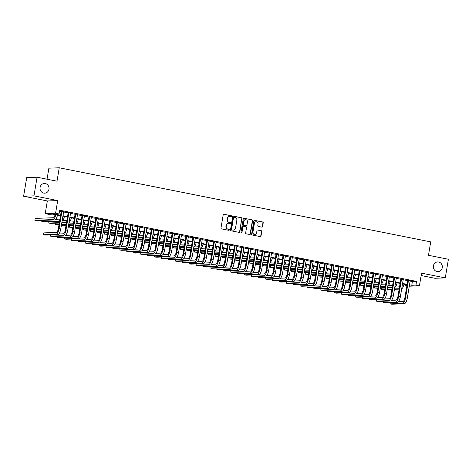 <?xml version="1.0" encoding="UTF-8"?>
<svg xmlns="http://www.w3.org/2000/svg" width="472" height="472" viewBox="0 0 472 472"><rect width="100%" height="100%" fill="white"/><g stroke="black" fill="none" stroke-linecap="round" stroke-linejoin="round"><path stroke-width="0.71" d="M231.605 216.306A0.519 0.484 87.9 0 0 231.215 215.698L223.988 214.258A0.743 0.69 87.9 0 0 223.185 214.854L220.979 228.017A0.743 0.69 87.9 0 0 221.539 228.885L228.767 230.324A0.519 0.484 87.9 0 0 229.327 229.905A0.519 0.484 87.9 0 0 228.938 229.303L228 229.115A2.378 2.212 87.9 0 1 226.218 226.342L226.401 225.244A2.378 2.212 87.9 0 1 228.967 223.339L229.905 223.522A0.519 0.484 87.9 0 0 230.466 223.108A0.519 0.484 87.9 0 0 230.076 222.501L229.138 222.312A2.378 2.212 87.9 0 1 227.357 219.539L227.539 218.442A2.378 2.212 87.9 0 1 230.106 216.536L231.044 216.725A0.519 0.484 87.9 0 0 231.605 216.306M231.003 216.713A0.519 0.484 87.9 0 0 230.932 215.71L223.704 214.27A0.743 0.69 87.9 0 0 223.698 214.264L223.988 214.258M228.725 230.318A0.519 0.484 87.9 0 0 228.654 229.309L228 229.115M229.864 223.516A0.519 0.484 87.9 0 0 229.793 222.513L229.138 222.312M433.396 265.895A4.85 4.508 87.9 0 0 438.01 271.63A4.85 4.508 87.9 0 0 442.27 267.665A4.85 4.508 87.9 0 0 437.65 261.936A4.85 4.508 87.9 0 0 433.396 265.895M40.09 187.443A4.85 4.508 87.9 0 0 44.71 193.172A4.85 4.508 87.9 0 0 48.964 189.213A4.85 4.508 87.9 0 0 44.344 183.478A4.85 4.508 87.9 0 0 40.09 187.443M261.795 227.126A0.743 0.69 87.9 0 0 262.597 226.53L263.217 222.837A0.743 0.69 87.9 0 0 262.656 221.97L254.632 220.371A0.743 0.69 87.9 0 0 253.83 220.967L251.623 234.13A0.743 0.69 87.9 0 0 252.184 234.997L260.214 236.596A0.743 0.69 87.9 0 0 261.016 236L261.759 231.54A0.743 0.69 87.9 0 0 261.205 230.672L257.765 229.988A0.743 0.69 87.9 0 0 256.963 230.584L256.597 232.796A1.988 1.847 87.9 0 1 254.85 234.425A1.988 1.847 87.9 0 1 252.957 232.071L254.402 223.403A1.988 1.847 87.9 0 1 256.148 221.781A1.988 1.847 87.9 0 1 258.042 224.129L257.8 225.575A0.743 0.69 87.9 0 0 258.361 226.442L261.795 227.126M410.138 281.111L412.386 281.56L416.587 281.406L415.962 285.129L419.425 285.82L409.289 286.197M37.076 177.218L33.96 195.845L23.6 196.228L26.715 177.608L37.076 177.218L57 181.195L59.248 167.784L430.718 241.882L428.476 255.293L448.4 259.264L445.285 277.89L421.549 273.158L419.425 285.82M23.6 196.228L47.336 200.966L57.696 200.576L33.96 195.845M57.696 200.576L55.578 213.244L59.041 213.934L54.84 214.093L60.587 215.238M416.587 281.406L59.667 210.211L59.041 213.934M242.059 218.619A0.743 0.69 87.9 0 0 241.505 217.751L233.475 216.152A0.743 0.69 87.9 0 0 232.672 216.748L230.472 229.911A0.743 0.69 87.9 0 0 231.026 230.778L239.056 232.377A0.743 0.69 87.9 0 0 239.859 231.781L241.782 218.63A0.743 0.69 87.9 0 0 241.221 217.763L233.197 216.164A0.743 0.69 87.9 0 0 233.186 216.158M244.053 218.259L252.077 219.863A0.743 0.69 87.9 0 1 252.638 220.731L250.437 233.894A0.743 0.69 87.9 0 1 249.635 234.49L246.195 233.805A0.743 0.69 87.9 0 1 245.641 232.938L246.531 227.598A0.743 0.69 87.9 0 0 245.977 226.731L243.694 226.277A0.743 0.69 87.9 0 0 242.891 226.873L241.965 232.43A0.519 0.484 87.9 0 1 241.505 232.855A0.519 0.484 87.9 0 1 241.009 232.242L243.251 218.855A0.743 0.69 87.9 0 1 244.053 218.259L252.077 219.863M421.148 275.53L434.924 278.279L445.285 277.89M63.673 211.657L61.266 211.173M70.605 213.037L68.198 212.559M77.532 214.418L75.131 213.94M84.464 215.804L82.057 215.32M91.397 217.185L88.99 216.707M98.323 218.565L95.922 218.088M105.256 219.952L102.849 219.468M112.188 221.333L109.781 220.855M119.115 222.713L116.714 222.235M126.048 224.1L123.64 223.616M132.98 225.48L130.573 225.002M139.907 226.861L137.505 226.383M146.839 228.242L144.432 227.764M153.772 229.628L151.364 229.144M160.698 231.009L158.297 230.531M167.631 232.389L165.224 231.911M174.563 233.776L172.156 233.292M181.49 235.156L179.083 234.678M188.422 236.537L186.015 236.059M195.355 237.923L192.948 237.44M202.281 239.304L199.874 238.826M209.214 240.685L206.807 240.207M216.147 242.071L213.739 241.587M223.073 243.452L220.666 242.974M230.006 244.832L227.598 244.354M236.932 246.219L234.531 245.735M243.865 247.599L241.457 247.116M250.797 248.98L248.39 248.502M257.724 250.361L255.322 249.883M264.656 251.747L262.249 251.263M271.589 253.128L269.182 252.65M278.515 254.508L276.114 254.03M285.448 255.895L283.041 255.411M292.38 257.275L289.973 256.798M299.307 258.656L296.906 258.178M306.239 260.042L303.832 259.559M313.172 261.423L310.765 260.945M320.099 262.804L317.697 262.326M327.031 264.19L324.624 263.706M333.964 265.571L331.556 265.093M340.89 266.951L338.489 266.473M347.823 268.338L345.416 267.854M354.755 269.718L352.348 269.235M361.682 271.099L359.281 270.621M368.614 272.48L366.207 272.002M375.547 273.866L373.14 273.382M382.473 275.247L380.066 274.769M389.406 276.627L386.999 276.149M396.338 278.014L393.931 277.53M403.265 279.394L400.858 278.917M59.507 211.173L61.212 211.509M63.62 211.993L68.139 212.896M70.546 213.373L75.072 214.276M77.479 214.754L82.004 215.657M84.405 216.141L88.931 217.043M91.338 217.521L95.863 218.424M98.27 218.902L102.796 219.804M105.197 220.288L109.722 221.191M112.13 221.669L116.655 222.572M119.062 223.049L123.587 223.952M125.989 224.436L130.514 225.339M132.921 225.817L137.446 226.719M139.854 227.197L144.379 228.1M146.78 228.584L151.305 229.486M153.713 229.964L158.238 230.867M160.645 231.345L165.17 232.248M167.572 232.731L172.097 233.628M174.504 234.112L179.03 235.015M181.437 235.493L185.962 236.395M188.363 236.873L192.889 237.776M195.296 238.26L199.821 239.162M202.228 239.64L206.754 240.543M209.155 241.021L213.68 241.924M216.087 242.407L220.613 243.31M223.02 243.788L227.545 244.691M229.947 245.169L234.472 246.071M236.879 246.555L241.404 247.458M243.812 247.936L248.331 248.838M250.738 249.316L255.263 250.219M257.671 250.703L262.196 251.605M264.603 252.083L269.123 252.986M271.53 253.464L276.055 254.367M278.462 254.845L282.988 255.747M285.395 256.231L289.914 257.134M292.321 257.612L296.847 258.514M299.254 258.992L303.779 259.895M306.18 260.379L310.706 261.281M313.113 261.759L317.638 262.662M320.046 263.14L324.571 264.043M326.972 264.526L331.497 265.429M333.905 265.907L338.43 266.81M340.837 267.288L345.362 268.19M347.764 268.674L352.289 269.577M354.696 270.055L359.221 270.957M361.629 271.435L366.154 272.338M368.555 272.822L373.081 273.725M375.488 274.202L380.013 275.105M382.42 275.583L386.946 276.486M389.347 276.964L393.872 277.866M396.279 278.35L400.805 279.253M403.212 279.731L407.737 280.633M410.197 280.775L407.79 280.297M59.248 167.784L48.887 168.168L47.041 179.207M406.876 285.772L405.601 285.519L406.923 285.466M405.761 284.557L405.601 285.519M60.51 215.686L52.882 214.164L48.681 214.323L45.218 213.627L55.578 213.244M47.336 200.966L45.218 213.627M409.519 284.84L411.761 285.289L415.962 285.129M62.994 215.716L67.52 216.618M69.927 217.102L74.446 217.999M76.853 218.483L81.379 219.386M83.786 219.863L88.311 220.766M90.712 221.244L95.238 222.147M97.645 222.631L102.17 223.533M104.578 224.011L109.103 224.914M111.504 225.392L116.029 226.294M118.437 226.778L122.962 227.681M125.369 228.159L129.894 229.062M132.296 229.54L136.821 230.442M139.228 230.926L143.754 231.829M146.161 232.307L150.686 233.209M153.087 233.687L157.613 234.59M160.02 235.074L164.545 235.976M166.952 236.454L171.478 237.357M173.879 237.835L178.404 238.738M180.811 239.215L185.337 240.118M187.744 240.602L192.269 241.505M194.67 241.983L199.196 242.885M201.603 243.363L206.128 244.266M208.535 244.75L213.061 245.652M215.462 246.13L219.987 247.033M222.395 247.511L226.92 248.414M229.327 248.897L233.852 249.8M236.254 250.278L240.779 251.181M243.186 251.659L247.712 252.561M250.119 253.045L254.638 253.948M257.045 254.426L261.571 255.328M263.978 255.806L268.503 256.709M270.91 257.193L275.43 258.095M277.837 258.573L282.362 259.476M284.769 259.954L289.295 260.857M291.702 261.335L296.221 262.237M298.628 262.721L303.154 263.624M305.561 264.102L310.086 265.004M312.488 265.482L317.013 266.385M319.42 266.869L323.945 267.772M326.353 268.249L330.878 269.152M333.279 269.63L337.804 270.533M340.212 271.017L344.737 271.919M347.144 272.397L351.669 273.3M354.071 273.778L358.596 274.68M361.003 275.164L365.529 276.067M367.936 276.545L372.461 277.447M374.862 277.925L379.388 278.828M381.795 279.312L386.32 280.209M388.727 280.692L393.253 281.595M395.654 282.073L400.179 282.976M402.587 283.454L407.112 284.356M409.425 285.371L409.802 285.359L409.442 285.289M407.035 284.811L402.51 283.908M400.108 283.424L395.583 282.522M393.176 282.044L388.651 281.141M386.243 280.663L381.718 279.76M379.317 279.276L374.792 278.374M372.384 277.896L367.859 276.993M365.452 276.515L360.927 275.613M358.525 275.129L354 274.226M351.593 273.748L347.067 272.845M344.66 272.368L340.135 271.465M337.734 270.981L333.208 270.078M330.801 269.6L326.276 268.698M323.869 268.22L319.343 267.317M316.942 266.839L312.417 265.937M310.01 265.453L305.484 264.55M303.077 264.072L298.552 263.169M296.15 262.692L291.625 261.789M289.218 261.305L284.693 260.402M282.285 259.924L277.76 259.022M275.359 258.544L270.834 257.641M268.426 257.157L263.901 256.255M261.494 255.777L256.969 254.874M254.567 254.396L250.042 253.493M247.635 253.01L243.109 252.107M240.702 251.629L236.183 250.726M233.776 250.248L229.25 249.346M226.843 248.862L222.318 247.959M219.911 247.481L215.391 246.579M212.984 246.101L208.459 245.198M206.052 244.72L201.526 243.817M199.119 243.334L194.6 242.431M192.192 241.953L187.667 241.05M185.26 240.572L180.735 239.67M178.333 239.186L173.808 238.283M171.401 237.805L166.876 236.903M164.468 236.425L159.943 235.522M157.542 235.038L153.017 234.136M150.609 233.658L146.084 232.755M143.677 232.277L139.151 231.374M136.75 230.891L132.225 229.988M129.818 229.51L125.292 228.607M122.885 228.129L118.36 227.227M115.959 226.743L111.433 225.846M109.026 225.362L104.501 224.46M102.094 223.982L97.568 223.079M95.167 222.601L90.642 221.698M88.234 221.215L83.709 220.312M81.302 219.834L76.777 218.931M74.375 218.453L69.85 217.551M67.443 217.067L62.918 216.164M412.386 281.56L411.761 285.289M229.486 216.506A2.378 2.212 87.9 0 0 227.256 218.453L227.539 218.442M228.861 222.324A2.378 2.212 87.9 0 1 227.073 219.551L227.256 218.453M228.348 223.309A2.378 2.212 87.9 0 0 226.117 225.256L226.401 225.244M227.722 229.126A2.378 2.212 87.9 0 1 225.935 226.353L226.117 225.256M239.062 232.377A0.743 0.69 87.9 0 0 239.575 231.793L241.782 218.63M234.053 217.327A0.519 0.484 87.9 0 0 233.492 217.739L231.557 229.298A0.519 0.484 87.9 0 0 231.947 229.899L232.932 230.1A2.378 2.212 87.9 0 0 235.504 228.194L236.826 220.294A2.378 2.212 87.9 0 0 235.038 217.521L234.053 217.327M233.77 217.332A0.519 0.484 87.9 0 0 233.209 217.751L233.492 217.739M233.274 230.135A2.378 2.212 87.9 0 1 232.655 230.112L231.669 229.911A0.519 0.484 87.9 0 1 231.274 229.303L233.209 217.751M249.641 234.49A0.743 0.69 87.9 0 0 250.154 233.9L252.361 220.737A0.743 0.69 87.9 0 0 251.8 219.875M243.404 226.283A0.743 0.69 87.9 0 0 242.614 226.885L241.965 232.43M241.363 232.838A0.519 0.484 87.9 0 0 241.682 232.436M247.458 222.058A1.988 1.847 87.9 0 0 245.564 219.704A1.988 1.847 87.9 0 0 243.823 221.333L243.31 224.383A0.743 0.69 87.9 0 0 243.865 225.25L246.148 225.704A0.743 0.69 87.9 0 0 246.95 225.109L247.458 222.058M245.428 219.716A1.988 1.847 87.9 0 0 243.54 221.344L243.823 221.333M245.865 225.716L246.148 225.704A0.743 0.69 87.9 0 1 245.865 225.716L243.587 225.262A0.743 0.69 87.9 0 1 243.027 224.395L243.54 221.344M256.013 221.793A1.988 1.847 87.9 0 0 254.125 223.415L254.402 223.403M254.709 234.419A1.988 1.847 87.9 0 1 252.673 232.082L254.125 223.415M260.219 236.602A0.743 0.69 87.9 0 0 260.733 236.012L261.482 231.551A0.743 0.69 87.9 0 0 260.922 230.684L257.488 230A0.743 0.69 87.9 0 0 257.476 230L257.765 229.988M261.807 227.132A0.743 0.69 87.9 0 0 262.32 226.542L262.939 222.849A0.743 0.69 87.9 0 0 262.379 221.982L254.349 220.383A0.743 0.69 87.9 0 0 254.343 220.377M55.106 214.607A3.788 1.369 101.3 0 1 53.212 217.734L35.17 218.406L34.857 220.271L52.905 219.592A5.682 2.053 -78.7 0 0 55.779 214.742M34.857 220.271L36.592 220.613L54.634 219.94A5.682 2.053 -78.7 0 0 57.513 215.09M61.295 211.013L58.345 228.643A3.788 1.369 101.3 0 1 56.321 232.425L43.872 232.891L43.566 234.749L56.009 234.283A5.682 2.053 -78.7 0 0 59.041 228.619L61.968 211.149M43.566 234.749L45.294 235.097L57.743 234.631A5.682 2.053 -78.7 0 0 60.776 228.967L63.702 211.497M59.938 219.12L55.702 219.279M41.996 220.412L41.79 221.651L59.625 220.984M41.79 221.651L43.518 221.999L59.555 221.397M62.086 221.15A5.682 2.053 -78.7 0 0 64.44 216.471M66.871 220.507L62.634 220.66M48.923 221.793L48.716 223.032L59.348 222.637M61.85 222.542L66.558 222.365M48.716 223.032L50.451 223.38L59.283 223.049M61.785 222.955L66.487 222.778M69.012 222.53A5.682 2.053 -78.7 0 0 71.372 217.852M73.797 221.887L69.567 222.047M55.855 223.179L55.649 224.418L59.071 224.288M61.572 224.194L66.281 224.017M68.782 223.923L73.484 223.752M55.649 224.418L59.006 224.702M61.508 224.607L66.21 224.43M68.711 224.336L73.42 224.165M75.945 223.911A5.682 2.053 -78.7 0 0 78.305 219.232M80.73 223.268L76.493 223.427M62.788 224.56L62.581 225.799L66.003 225.669M68.505 225.575L73.213 225.404M75.715 225.309L80.417 225.132M62.581 225.799L65.932 226.082M68.434 225.988L73.142 225.817M75.644 225.722L80.346 225.545M82.877 225.297A5.682 2.053 -78.7 0 0 85.231 220.619M50.699 234.897L50.492 236.13L62.941 235.67A5.682 2.053 -78.7 0 0 65.974 230L68.9 212.53M50.492 236.13L52.227 236.478L64.67 236.012A5.682 2.053 -78.7 0 0 67.708 230.348L70.629 212.878M68.228 212.4L65.272 230.029A3.788 1.369 101.3 0 1 63.254 233.805L58.811 233.97M57.631 236.277L57.425 237.516L69.868 237.05A5.682 2.053 -78.7 0 0 72.906 231.386L75.827 213.916M57.425 237.516L59.159 237.858L71.602 237.398A5.682 2.053 -78.7 0 0 74.635 231.728L77.561 214.258M75.154 213.781L72.204 231.41A3.788 1.369 101.3 0 1 70.18 235.186L65.738 235.351M64.564 237.658L64.357 238.897L76.8 238.431A5.682 2.053 -78.7 0 0 79.833 232.767L82.759 215.297M64.357 238.897L66.086 239.245L78.535 238.779A5.682 2.053 -78.7 0 0 81.567 233.115L84.494 215.639M82.087 215.161L79.137 232.79A3.788 1.369 101.3 0 1 77.113 236.572L72.67 236.737M71.49 239.038L71.284 240.277L83.733 239.817A5.682 2.053 -78.7 0 0 86.765 234.147L89.692 216.677M71.284 240.277L73.018 240.626L85.461 240.159A5.682 2.053 -78.7 0 0 88.5 234.495L91.42 217.026M89.013 216.542L86.063 234.177A3.788 1.369 101.3 0 1 84.04 237.953L79.603 238.118M87.662 224.654L83.426 224.808M69.714 225.94L69.508 227.179L72.936 227.056M75.437 226.961L80.14 226.784M82.641 226.69L87.35 226.513M69.508 227.179L72.865 227.469M75.367 227.374L80.075 227.197M82.576 227.103L87.279 226.926M89.804 226.678A5.682 2.053 -78.7 0 0 92.164 221.999M78.423 240.425L78.216 241.664L90.659 241.198A5.682 2.053 -78.7 0 0 93.698 235.534L96.618 218.064M78.216 241.664L79.951 242.006L92.394 241.546A5.682 2.053 -78.7 0 0 95.427 235.876L98.353 218.406M95.946 217.928L92.996 235.557A3.788 1.369 101.3 0 1 90.972 239.333L86.529 239.499M94.589 226.035L90.358 226.194M76.647 227.327L76.44 228.566L79.862 228.436M82.364 228.342L87.072 228.165M89.574 228.07L94.276 227.899M76.44 228.566L79.797 228.849M82.299 228.755L87.001 228.578M89.503 228.483L94.211 228.312M96.736 228.059A5.682 2.053 -78.7 0 0 99.096 223.38M85.355 241.806L85.149 243.045L97.592 242.578A5.682 2.053 -78.7 0 0 100.624 236.915L103.551 219.445M85.149 243.045L86.877 243.393L99.326 242.927A5.682 2.053 -78.7 0 0 102.359 237.257L105.285 219.787M102.878 219.309L99.928 236.938A3.788 1.369 101.3 0 1 97.905 240.72L93.462 240.885M101.521 227.415L97.285 227.575M83.579 228.708L83.367 229.947L86.795 229.817M89.296 229.722L94.005 229.551M96.506 229.457L101.209 229.28M83.367 229.947L86.724 230.23M89.226 230.135L93.934 229.958M96.435 229.87L101.138 229.693M103.669 229.445A5.682 2.053 -78.7 0 0 106.023 224.766M92.282 243.186L92.075 244.425L104.524 243.965A5.682 2.053 -78.7 0 0 107.557 238.295L110.483 220.825M92.075 244.425L93.81 244.773L106.253 244.307A5.682 2.053 -78.7 0 0 109.292 238.643L112.212 221.173M109.805 220.689L106.855 238.325A3.788 1.369 101.3 0 1 104.831 242.101L100.394 242.266M108.454 228.802L104.218 228.955M90.506 230.088L90.3 231.327L93.727 231.197M96.229 231.109L100.931 230.932M103.433 230.837L108.141 230.66M90.3 231.327L93.657 231.61M96.158 231.522L100.86 231.345M103.362 231.25L108.07 231.073M110.595 230.826A5.682 2.053 -78.7 0 0 112.955 226.147M99.214 244.573L99.008 245.812L111.451 245.346A5.682 2.053 -78.7 0 0 114.49 239.682L117.41 222.206M99.008 245.812L100.737 246.154L113.186 245.688A5.682 2.053 -78.7 0 0 116.218 240.024L119.145 222.554M116.737 222.076L113.787 239.705A3.788 1.369 101.3 0 1 111.764 243.481L107.321 243.646M115.38 230.183L111.15 230.342M97.439 231.469L97.232 232.708L100.654 232.584M103.156 232.489L107.864 232.312M110.365 232.218L115.068 232.047M97.232 232.708L100.589 232.997M103.091 232.902L107.793 232.725M110.295 232.631L115.003 232.454M117.528 232.206A5.682 2.053 -78.7 0 0 119.888 227.528M106.147 245.953L105.934 247.192L118.383 246.726A5.682 2.053 -78.7 0 0 121.416 241.062L124.342 223.592M105.934 247.192L107.669 247.54L120.118 247.074A5.682 2.053 -78.7 0 0 123.151 241.404L126.077 223.934M123.67 223.457L120.72 241.086A3.788 1.369 101.3 0 1 118.696 244.868L114.254 245.033M122.313 231.563L118.077 231.722M104.371 232.855L104.159 234.094L107.586 233.964M110.088 233.87L114.79 233.693M117.298 233.605L122 233.428M104.159 234.094L107.516 234.377M110.017 234.283L114.725 234.106M117.227 234.018L121.929 233.841M124.46 233.587A5.682 2.053 -78.7 0 0 126.815 228.914M113.073 247.334L112.867 248.573L125.316 248.113A5.682 2.053 -78.7 0 0 128.349 242.443L131.275 224.973M112.867 248.573L114.602 248.921L127.045 248.455A5.682 2.053 -78.7 0 0 130.083 242.791L133.004 225.321M130.596 224.837L127.646 242.472A3.788 1.369 101.3 0 1 125.623 246.248L121.186 246.413M129.239 232.944L125.009 233.103M111.298 234.236L111.091 235.475L114.519 235.345M117.021 235.257L121.723 235.08M124.225 234.985L128.933 234.808M111.091 235.475L114.448 235.758M116.95 235.67L121.652 235.493M124.154 235.398L128.862 235.221M131.387 234.973A5.682 2.053 -78.7 0 0 133.747 230.295M120.006 248.72L119.799 249.959L132.243 249.493A5.682 2.053 -78.7 0 0 135.281 243.823L138.202 226.353M119.799 249.959L121.528 250.302L133.977 249.835A5.682 2.053 -78.7 0 0 137.01 244.172L139.936 226.702M137.529 226.224L134.579 243.853A3.788 1.369 101.3 0 1 132.555 247.629L128.113 247.794M136.172 234.33L131.942 234.49M118.23 235.617L118.024 236.855L121.446 236.732M123.947 236.637L128.655 236.46M131.157 236.366L135.859 236.189M118.024 236.855L121.381 237.145M123.882 237.05L128.585 236.873M131.086 236.779L135.794 236.602M138.32 236.354A5.682 2.053 -78.7 0 0 140.68 231.675M126.938 250.101L126.726 251.34L139.175 250.874A5.682 2.053 -78.7 0 0 142.208 245.21L145.134 227.74M126.726 251.34L128.461 251.682L140.91 251.222A5.682 2.053 -78.7 0 0 143.942 245.552L146.863 228.082M144.462 227.604L141.511 245.233A3.788 1.369 101.3 0 1 139.488 249.01L135.045 249.181M143.105 235.711L138.868 235.87M125.163 237.003L124.95 238.242L128.378 238.112M130.88 238.018L135.582 237.841M138.084 237.752L142.792 237.575M124.95 238.242L128.307 238.525M130.809 238.431L135.517 238.254M138.019 238.165L142.721 237.988M145.252 237.735A5.682 2.053 -78.7 0 0 147.606 233.062M133.865 251.482L133.659 252.721L146.108 252.255A5.682 2.053 -78.7 0 0 149.14 246.59L152.061 229.121M133.659 252.721L135.393 253.069L147.836 252.603A5.682 2.053 -78.7 0 0 150.875 246.939L153.795 229.469M151.388 228.985L148.438 246.62A3.788 1.369 101.3 0 1 146.414 250.396L141.978 250.561M150.031 237.091L145.801 237.251M132.089 238.384L131.883 239.623L135.311 239.493M137.812 239.398L142.514 239.227M145.016 239.133L149.724 238.956M131.883 239.623L135.24 239.906M137.741 239.811L142.444 239.64M144.945 239.546L149.654 239.369M152.179 239.121A5.682 2.053 -78.7 0 0 154.539 234.442M140.798 252.868L140.591 254.107L153.034 253.641A5.682 2.053 -78.7 0 0 156.073 247.971L158.993 230.501M140.591 254.107L142.32 254.449L154.769 253.983A5.682 2.053 -78.7 0 0 157.801 248.319L160.728 230.849M158.321 230.371L155.371 248.001A3.788 1.369 101.3 0 1 153.347 251.777L148.904 251.942M156.964 238.478L152.727 238.637M139.022 239.764L138.815 241.003L142.237 240.879M144.739 240.785L149.447 240.608M151.949 240.513L156.651 240.337M138.815 241.003L142.172 241.292M144.674 241.198L149.376 241.021M151.878 240.927L156.586 240.749M159.111 240.502A5.682 2.053 -78.7 0 0 161.471 235.823M147.73 254.249L147.518 255.488L159.967 255.022A5.682 2.053 -78.7 0 0 162.999 249.358L165.926 231.888M147.518 255.488L149.252 255.83L161.701 255.37A5.682 2.053 -78.7 0 0 164.734 249.7L167.654 232.23M165.253 231.752L162.303 249.381A3.788 1.369 101.3 0 1 160.279 253.157L155.837 253.322M163.896 239.859L159.66 240.018M145.954 241.151L145.742 242.39L149.17 242.26M151.671 242.165L156.374 241.988M158.875 241.894L163.583 241.723M145.742 242.39L149.099 242.673M151.6 242.578L156.309 242.401M158.81 242.307L163.513 242.136M166.044 241.882A5.682 2.053 -78.7 0 0 168.398 237.209M154.657 255.629L154.45 256.868L166.899 256.402A5.682 2.053 -78.7 0 0 169.932 250.738L172.852 233.268M154.45 256.868L156.185 257.216L168.628 256.75A5.682 2.053 -78.7 0 0 171.666 251.086L174.587 233.616M172.18 233.133L169.23 250.762A3.788 1.369 101.3 0 1 167.206 254.544L162.769 254.709M170.823 241.239L166.592 241.398M152.881 242.531L152.674 243.77L156.102 243.64M158.604 243.546L163.306 243.375M165.808 243.281L170.516 243.104M152.674 243.77L156.031 244.053M158.533 243.959L163.235 243.788M165.737 243.694L170.445 243.517M172.97 243.269A5.682 2.053 -78.7 0 0 175.33 238.59M161.589 257.016L161.383 258.249L173.826 257.789A5.682 2.053 -78.7 0 0 176.864 252.119L179.785 234.649M161.383 258.249L163.111 258.597L175.56 258.131A5.682 2.053 -78.7 0 0 178.593 252.467L181.519 234.997M179.112 234.519L176.162 252.148A3.788 1.369 101.3 0 1 174.138 255.924L169.696 256.089M177.755 242.626L173.519 242.779M159.813 243.912L159.607 245.151L163.029 245.027M165.53 244.933L170.239 244.756M172.74 244.661L177.442 244.484M159.607 245.151L162.964 245.44M165.465 245.346L170.168 245.169M172.669 245.074L177.378 244.897M179.903 244.649A5.682 2.053 -78.7 0 0 182.263 239.971M168.522 258.396L168.309 259.635L180.758 259.169A5.682 2.053 -78.7 0 0 183.791 253.505L186.717 236.035M168.309 259.635L170.044 259.978L182.493 259.517A5.682 2.053 -78.7 0 0 185.525 253.847L188.446 236.378M186.045 235.9L183.095 253.529A3.788 1.369 101.3 0 1 181.071 257.305L176.628 257.47M184.688 244.006L180.452 244.166M166.74 245.298L166.533 246.537L169.961 246.408M172.463 246.313L177.165 246.136M179.667 246.042L184.375 245.871M166.533 246.537L169.89 246.821M172.392 246.726L177.1 246.549M179.602 246.455L184.304 246.284M186.835 246.03A5.682 2.053 -78.7 0 0 189.189 241.351M175.448 259.777L175.242 261.016L187.685 260.55A5.682 2.053 -78.7 0 0 190.723 254.886L193.644 237.416M175.242 261.016L176.976 261.364L189.419 260.898A5.682 2.053 -78.7 0 0 192.458 255.234L195.378 237.758M192.971 237.28L190.021 254.909A3.788 1.369 101.3 0 1 187.998 258.691L183.561 258.857M191.614 245.387L187.384 245.546M173.672 246.679L173.466 247.918L176.894 247.788M179.395 247.694L184.098 247.523M186.599 247.428L191.307 247.251M173.466 247.918L176.823 248.201M179.325 248.107L184.027 247.936M186.528 247.841L191.237 247.664M193.762 247.417A5.682 2.053 -78.7 0 0 196.122 242.738M182.381 261.158L182.174 262.397L194.617 261.936A5.682 2.053 -78.7 0 0 197.656 256.267L200.576 238.797M182.174 262.397L183.903 262.745L196.352 262.279A5.682 2.053 -78.7 0 0 199.385 256.615L202.311 239.145M199.904 238.661L196.954 256.296A3.788 1.369 101.3 0 1 194.93 260.072L190.487 260.237M198.547 246.773L194.311 246.927M180.605 248.06L180.398 249.299L183.82 249.175M186.322 249.08L191.03 248.903M193.532 248.809L198.234 248.632M180.398 249.299L183.75 249.582M186.257 249.493L190.959 249.316M193.461 249.222L198.163 249.045M200.694 248.797A5.682 2.053 -78.7 0 0 203.054 244.118M189.307 262.544L189.101 263.783L201.55 263.317A5.682 2.053 -78.7 0 0 204.582 257.653L207.509 240.183M189.101 263.783L190.835 264.125L203.279 263.665A5.682 2.053 -78.7 0 0 206.317 257.995L209.238 240.525M206.836 240.047L203.886 257.677A3.788 1.369 101.3 0 1 201.863 261.453L197.42 261.618M205.479 248.154L201.243 248.313M187.531 249.446L187.325 250.679L190.753 250.555M193.255 250.461L197.957 250.284M200.458 250.189L205.167 250.018M187.325 250.679L190.682 250.968M193.184 250.874L197.892 250.697M200.393 250.602L205.096 250.431M207.627 250.178A5.682 2.053 -78.7 0 0 209.981 245.499M196.24 263.925L196.033 265.164L208.477 264.698A5.682 2.053 -78.7 0 0 211.515 259.034L214.435 241.564M196.033 265.164L197.768 265.512L210.211 265.046A5.682 2.053 -78.7 0 0 213.25 259.376L216.17 241.906M213.763 241.428L210.813 259.057A3.788 1.369 101.3 0 1 208.789 262.839L204.352 263.004M212.406 249.535L208.176 249.694M194.464 250.827L194.257 252.066L197.685 251.936M200.187 251.841L204.889 251.665M207.391 251.576L212.099 251.399M194.257 252.066L197.615 252.349M200.116 252.255L204.818 252.077M207.32 251.989L212.028 251.812M214.553 251.564A5.682 2.053 -78.7 0 0 216.913 246.885M203.172 265.305L202.966 266.544L215.409 266.084A5.682 2.053 -78.7 0 0 218.447 260.414L221.368 242.944M202.966 266.544L204.695 266.892L217.144 266.426A5.682 2.053 -78.7 0 0 220.176 260.762L223.103 243.292M220.695 242.809L217.745 260.444A3.788 1.369 101.3 0 1 215.722 264.22L211.279 264.385M219.338 250.921L215.102 251.075M201.397 252.207L201.19 253.446L204.612 253.316M207.114 253.228L211.822 253.051M214.323 252.957L219.026 252.78M201.19 253.446L204.541 253.73M207.043 253.641L211.751 253.464M214.253 253.37L218.955 253.193M221.486 252.945A5.682 2.053 -78.7 0 0 223.84 248.266M210.099 266.692L209.892 267.931L222.341 267.465A5.682 2.053 -78.7 0 0 225.374 261.801L228.3 244.325M209.892 267.931L211.627 268.273L224.07 267.807A5.682 2.053 -78.7 0 0 227.109 262.143L230.029 244.673M227.628 244.195L224.678 261.824A3.788 1.369 101.3 0 1 222.654 265.6L218.212 265.765M226.271 252.302L222.035 252.461M208.323 253.588L208.117 254.827L211.544 254.703M214.046 254.609L218.748 254.432M221.25 254.337L225.958 254.16M208.117 254.827L211.474 255.116M213.975 255.022L218.683 254.845M221.185 254.75L225.887 254.573M228.418 254.325A5.682 2.053 -78.7 0 0 230.773 249.647M233.197 253.682L228.967 253.842M215.256 254.974L215.049 256.213L218.471 256.084M220.979 255.989L225.681 255.812M228.182 255.724L232.885 255.547M215.049 256.213L218.406 256.497M220.908 256.402L225.61 256.225M228.112 256.137L232.82 255.96M235.345 255.706A5.682 2.053 -78.7 0 0 237.705 251.033M240.13 255.063L235.894 255.222M222.188 256.355L221.982 257.594L225.404 257.464M227.905 257.376L232.613 257.199M235.115 257.104L239.817 256.927M221.982 257.594L225.333 257.877M227.834 257.789L232.543 257.612M235.044 257.517L239.746 257.34M242.278 257.092A5.682 2.053 -78.7 0 0 244.632 252.414M217.031 268.072L216.825 269.311L229.268 268.845A5.682 2.053 -78.7 0 0 232.307 263.181L235.227 245.711M216.825 269.311L218.56 269.659L231.003 269.193A5.682 2.053 -78.7 0 0 234.041 263.523L236.962 246.054M234.554 245.576L231.605 263.205A3.788 1.369 101.3 0 1 229.581 266.981L225.144 267.152M223.964 269.453L223.757 270.692L236.201 270.226A5.682 2.053 -78.7 0 0 239.233 264.562L242.16 247.092M223.757 270.692L225.486 271.04L237.935 270.574A5.682 2.053 -78.7 0 0 240.968 264.91L243.894 247.44M241.487 246.956L238.537 264.591A3.788 1.369 101.3 0 1 236.513 268.367L232.071 268.533M230.891 270.839L230.684 272.078L243.133 271.612A5.682 2.053 -78.7 0 0 246.166 265.942L249.092 248.473M230.684 272.078L232.419 272.421L244.862 271.955A5.682 2.053 -78.7 0 0 247.9 266.291L250.821 248.821M248.419 248.343L245.469 265.972A3.788 1.369 101.3 0 1 243.446 269.748L239.003 269.913M247.062 256.449L242.826 256.609M229.115 257.736L228.908 258.975L232.336 258.851M234.838 258.756L239.54 258.579M242.042 258.485L246.75 258.308M228.908 258.975L232.265 259.264M234.767 259.169L239.475 258.992M241.977 258.898L246.679 258.721M249.21 258.473A5.682 2.053 -78.7 0 0 251.564 253.794M237.823 272.22L237.617 273.459L250.06 272.993A5.682 2.053 -78.7 0 0 253.098 267.329L256.019 249.859M237.617 273.459L239.351 273.801L251.794 273.341A5.682 2.053 -78.7 0 0 254.827 267.671L257.753 250.201M255.346 249.723L252.396 267.353A3.788 1.369 101.3 0 1 250.372 271.129L245.936 271.3M253.989 257.83L249.759 257.989M236.047 259.122L235.841 260.361L239.263 260.231M241.764 260.137L246.472 259.96M248.974 259.871L253.676 259.694M235.841 260.361L239.198 260.644M241.699 260.55L246.402 260.373M248.903 260.284L253.612 260.107M256.137 259.854A5.682 2.053 -78.7 0 0 258.497 255.181M244.756 273.601L244.549 274.84L256.992 274.374A5.682 2.053 -78.7 0 0 260.025 268.71L262.951 251.24M244.549 274.84L246.278 275.188L258.727 274.722A5.682 2.053 -78.7 0 0 261.759 269.058L264.686 251.588M262.279 251.104L259.329 268.739A3.788 1.369 101.3 0 1 257.305 272.515L252.862 272.68M260.922 259.211L256.685 259.37M242.98 260.503L242.773 261.742L246.195 261.612M248.697 261.517L253.405 261.346M255.907 261.252L260.609 261.075M242.773 261.742L246.124 262.025M248.626 261.93L253.334 261.759M255.836 261.665L260.538 261.488M263.069 261.24A5.682 2.053 -78.7 0 0 265.423 256.562M251.682 274.987L251.476 276.226L263.925 275.76A5.682 2.053 -78.7 0 0 266.957 270.09L269.884 252.62M251.476 276.226L253.21 276.568L265.653 276.102A5.682 2.053 -78.7 0 0 268.692 270.438L271.612 252.968M269.211 252.49L266.255 270.12A3.788 1.369 101.3 0 1 264.237 273.896L259.795 274.061M267.854 260.597L263.618 260.75M249.906 261.883L249.7 263.122L253.128 262.998M255.629 262.904L260.332 262.727M262.833 262.633L267.541 262.456M249.7 263.122L253.057 263.411M255.558 263.317L260.267 263.14M262.768 263.046L267.471 262.869M270.002 262.621A5.682 2.053 -78.7 0 0 272.356 257.942M258.615 276.368L258.408 277.607L270.851 277.141A5.682 2.053 -78.7 0 0 273.89 271.477L276.81 254.007M258.408 277.607L260.143 277.949L272.586 277.489A5.682 2.053 -78.7 0 0 275.618 271.819L278.545 254.349M276.138 253.871L273.188 271.5A3.788 1.369 101.3 0 1 271.164 275.276L266.721 275.442M274.781 261.978L270.55 262.137M256.839 263.27L256.632 264.509L260.054 264.379M262.556 264.285L267.264 264.108M269.766 264.013L274.468 263.842M256.632 264.509L259.989 264.792M262.491 264.698L267.193 264.521M269.695 264.426L274.403 264.255M276.928 264.001A5.682 2.053 -78.7 0 0 279.288 259.329M265.547 277.748L265.341 278.987L277.784 278.521A5.682 2.053 -78.7 0 0 280.816 272.857L283.743 255.387M265.341 278.987L267.069 279.335L279.518 278.869A5.682 2.053 -78.7 0 0 282.551 273.205L285.477 255.735M283.07 255.252L280.12 272.881A3.788 1.369 101.3 0 1 278.096 276.663L273.654 276.828M281.713 263.358L277.477 263.518M263.771 264.65L263.565 265.889L266.987 265.76M269.488 265.665L274.197 265.494M276.698 265.4L281.4 265.223M263.565 265.889L266.916 266.173M269.418 266.078L274.126 265.907M276.627 265.813L281.33 265.636M283.861 265.388A5.682 2.053 -78.7 0 0 286.215 260.709M272.474 279.135L272.267 280.368L284.716 279.908A5.682 2.053 -78.7 0 0 287.749 274.238L290.675 256.768M272.267 280.368L274.002 280.716L286.445 280.25A5.682 2.053 -78.7 0 0 289.483 274.586L292.404 257.116M290.003 256.632L287.047 274.267A3.788 1.369 101.3 0 1 285.029 278.043L280.586 278.209M288.646 264.745L284.409 264.898M270.698 266.031L270.491 267.27L273.919 267.146M276.421 267.052L281.123 266.875M283.625 266.78L288.333 266.603M270.491 267.27L273.848 267.559M276.35 267.465L281.058 267.288M283.56 267.193L288.262 267.016M290.787 266.768A5.682 2.053 -78.7 0 0 293.147 262.09M279.406 280.515L279.2 281.755L291.643 281.288A5.682 2.053 -78.7 0 0 294.681 275.624L297.602 258.154M279.2 281.755L280.934 282.097L293.377 281.637A5.682 2.053 -78.7 0 0 296.41 275.967L299.337 258.497M296.929 258.019L293.979 275.648A3.788 1.369 101.3 0 1 291.956 279.424L287.513 279.589M295.572 266.125L291.342 266.285M277.63 267.417L277.424 268.656L280.846 268.527M283.347 268.432L288.056 268.255M290.557 268.161L295.26 267.99M277.424 268.656L280.781 268.94M283.283 268.845L287.985 268.668M290.486 268.574L295.195 268.403M297.72 268.149A5.682 2.053 -78.7 0 0 300.08 263.47M286.339 281.896L286.132 283.135L298.575 282.669A5.682 2.053 -78.7 0 0 301.608 277.005L304.534 259.535M286.132 283.135L287.861 283.483L300.31 283.017A5.682 2.053 -78.7 0 0 303.343 277.353L306.269 259.877M303.862 259.399L300.912 277.029A3.788 1.369 101.3 0 1 298.888 280.81L294.445 280.976M302.505 267.506L298.269 267.665M284.563 268.798L284.35 270.037L287.778 269.907M290.28 269.813L294.988 269.642M297.49 269.547L302.192 269.37M284.35 270.037L287.708 270.32M290.209 270.226L294.917 270.055M297.419 269.96L302.121 269.783M304.652 269.536A5.682 2.053 -78.7 0 0 307.007 264.857M293.265 283.277L293.059 284.516L305.508 284.055A5.682 2.053 -78.7 0 0 308.541 278.386L311.467 260.916M293.059 284.516L294.793 284.864L307.237 284.398A5.682 2.053 -78.7 0 0 310.275 278.734L313.196 261.264M310.788 260.78L307.838 278.415A3.788 1.369 101.3 0 1 305.815 282.191L301.378 282.356M309.437 268.892L305.201 269.046M291.489 270.179L291.283 271.418L294.711 271.288M297.212 271.199L301.915 271.022M304.416 270.928L309.125 270.751M291.283 271.418L294.64 271.701M297.142 271.612L301.844 271.435M304.351 271.341L309.054 271.164M311.579 270.916A5.682 2.053 -78.7 0 0 313.939 266.238M300.198 284.663L299.991 285.902L312.434 285.436A5.682 2.053 -78.7 0 0 315.473 279.772L318.393 262.296M299.991 285.902L301.72 286.244L314.169 285.778A5.682 2.053 -78.7 0 0 317.202 280.114L320.128 262.644M317.721 262.166L314.771 279.796A3.788 1.369 101.3 0 1 312.747 283.572L308.304 283.737M316.364 270.273L312.134 270.432M298.422 271.565L298.215 272.798L301.637 272.674M304.139 272.58L308.847 272.403M311.349 272.309L316.051 272.137M298.215 272.798L301.573 273.087M304.074 272.993L308.776 272.816M311.278 272.722L315.986 272.55M318.512 272.297A5.682 2.053 -78.7 0 0 320.871 267.618M307.13 286.044L306.918 287.283L319.367 286.817A5.682 2.053 -78.7 0 0 322.4 281.153L325.326 263.683M306.918 287.283L308.653 287.631L321.102 287.165A5.682 2.053 -78.7 0 0 324.134 281.495L327.061 264.025M324.653 263.547L321.703 281.176A3.788 1.369 101.3 0 1 319.68 284.958L315.237 285.123M323.296 271.654L319.06 271.813M305.354 272.946L305.142 274.185L308.57 274.055M311.072 273.961L315.78 273.784M318.281 273.695L322.984 273.518M305.142 274.185L308.499 274.468M311.001 274.374L315.709 274.197M318.211 274.108L322.913 273.931M325.444 273.683A5.682 2.053 -78.7 0 0 327.798 269.005M314.057 287.424L313.851 288.663L326.299 288.203A5.682 2.053 -78.7 0 0 329.332 282.533L332.258 265.063M313.851 288.663L315.585 289.012L328.028 288.545A5.682 2.053 -78.7 0 0 331.067 282.881L333.987 265.411M331.58 264.928L328.63 282.563A3.788 1.369 101.3 0 1 326.606 286.339L322.169 286.504M330.223 273.034L325.993 273.194M312.281 274.326L312.075 275.565L315.502 275.436M318.004 275.347L322.706 275.17M325.208 275.076L329.916 274.899M312.075 275.565L315.432 275.849M317.933 275.76L322.636 275.583M325.137 275.489L329.845 275.312M332.371 275.064A5.682 2.053 -78.7 0 0 334.731 270.385M320.989 288.811L320.783 290.05L333.226 289.584A5.682 2.053 -78.7 0 0 336.265 283.92L339.185 266.444M320.783 290.05L322.512 290.392L334.961 289.926A5.682 2.053 -78.7 0 0 337.993 284.262L340.92 266.792M338.512 266.314L335.562 283.943A3.788 1.369 101.3 0 1 333.539 287.719L329.096 287.885M337.156 274.421L332.925 274.58M319.214 275.707L319.007 276.946L322.429 276.822M324.931 276.728L329.639 276.551M332.141 276.456L336.843 276.279M319.007 276.946L322.364 277.235M324.866 277.141L329.568 276.964M332.07 276.869L336.778 276.692M339.303 276.445A5.682 2.053 -78.7 0 0 341.663 271.766M327.922 290.192L327.71 291.43L340.159 290.964A5.682 2.053 -78.7 0 0 343.191 285.3L346.118 267.83M327.71 291.43L329.444 291.779L341.893 291.312A5.682 2.053 -78.7 0 0 344.926 285.643L347.852 268.173M345.445 267.695L342.495 285.324A3.788 1.369 101.3 0 1 340.471 289.1L336.029 289.271M344.088 275.801L339.852 275.961M326.146 277.093L325.934 278.332L329.362 278.203M331.863 278.108L336.565 277.931M339.067 277.843L343.775 277.666M325.934 278.332L329.291 278.616M331.792 278.521L336.501 278.344M339.002 278.256L343.704 278.079M346.236 277.825A5.682 2.053 -78.7 0 0 348.59 273.152M334.849 291.572L334.642 292.811L347.091 292.345A5.682 2.053 -78.7 0 0 350.124 286.681L353.05 269.211M334.642 292.811L336.377 293.159L348.82 292.693A5.682 2.053 -78.7 0 0 351.858 287.029L354.779 269.559M352.372 269.075L349.422 286.71A3.788 1.369 101.3 0 1 347.398 290.486L342.961 290.652M351.015 277.182L346.784 277.341M333.073 278.474L332.866 279.713L336.294 279.583M338.796 279.495L343.498 279.318M346 279.223L350.708 279.046M332.866 279.713L336.223 279.996M338.725 279.908L343.427 279.731M345.929 279.636L350.637 279.459M353.162 279.212A5.682 2.053 -78.7 0 0 355.522 274.533M341.781 292.959L341.575 294.198L354.018 293.731A5.682 2.053 -78.7 0 0 357.056 288.062L359.977 270.592M341.575 294.198L343.303 294.54L355.752 294.074A5.682 2.053 -78.7 0 0 358.785 288.41L361.711 270.94M359.304 270.462L356.354 288.091A3.788 1.369 101.3 0 1 354.33 291.867L349.888 292.032M357.947 278.568L353.711 278.728M340.005 279.855L339.799 281.094L343.221 280.97M345.722 280.875L350.43 280.698M352.932 280.604L357.634 280.427M339.799 281.094L343.156 281.383M345.657 281.288L350.36 281.111M352.861 281.017L357.569 280.84M360.095 280.592A5.682 2.053 -78.7 0 0 362.455 275.913M348.714 294.339L348.501 295.578L360.95 295.112A5.682 2.053 -78.7 0 0 363.983 289.448L366.909 271.978M348.501 295.578L350.236 295.92L362.685 295.46A5.682 2.053 -78.7 0 0 365.717 289.79L368.638 272.32M366.237 271.842L363.287 289.472A3.788 1.369 101.3 0 1 361.263 293.248L356.82 293.419M364.88 279.949L360.643 280.108M346.938 281.241L346.725 282.48L350.153 282.35M352.655 282.256L357.357 282.079M359.859 281.99L364.567 281.813M346.725 282.48L350.082 282.763M352.584 282.669L357.292 282.492M359.794 282.398L364.496 282.226M367.027 281.973A5.682 2.053 -78.7 0 0 369.381 277.3M355.64 295.72L355.434 296.959L367.883 296.493A5.682 2.053 -78.7 0 0 370.915 290.829L373.836 273.359M355.434 296.959L357.168 297.307L369.611 296.841A5.682 2.053 -78.7 0 0 372.65 291.177L375.57 273.707M373.163 273.223L370.213 290.852A3.788 1.369 101.3 0 1 368.189 294.634L363.753 294.799M371.806 281.33L367.576 281.489M353.864 282.622L353.658 283.861L357.086 283.731M359.587 283.637L364.29 283.465M366.791 283.371L371.499 283.194M353.658 283.861L357.015 284.144M359.517 284.05L364.219 283.878M366.72 283.784L371.429 283.607M373.954 283.359A5.682 2.053 -78.7 0 0 376.314 278.681M362.573 297.106L362.366 298.345L374.809 297.879A5.682 2.053 -78.7 0 0 377.848 292.209L380.768 274.739M362.366 298.345L364.095 298.688L376.544 298.221A5.682 2.053 -78.7 0 0 379.577 292.557L382.503 275.087M380.096 274.61L377.146 292.239A3.788 1.369 101.3 0 1 375.122 296.015L370.679 296.18M378.739 282.716L374.502 282.87M360.797 284.002L360.59 285.241L364.012 285.118M366.514 285.023L371.222 284.846M373.724 284.752L378.426 284.575M360.59 285.241L363.947 285.53M366.449 285.436L371.151 285.259M373.653 285.165L378.361 284.988M380.886 284.74A5.682 2.053 -78.7 0 0 383.246 280.061M369.505 298.487L369.293 299.726L381.742 299.26A5.682 2.053 -78.7 0 0 384.774 293.596L387.701 276.126M369.293 299.726L371.027 300.068L383.476 299.608A5.682 2.053 -78.7 0 0 386.509 293.938L389.429 276.468M387.028 275.99L384.078 293.619A3.788 1.369 101.3 0 1 382.054 297.395L377.612 297.561M385.671 284.097L381.435 284.256M367.729 285.389L367.517 286.628L370.945 286.498M373.446 286.404L378.149 286.227M380.65 286.132L385.358 285.961M367.517 286.628L370.874 286.911M373.376 286.817L378.084 286.64M380.585 286.545L385.288 286.374M387.819 286.12A5.682 2.053 -78.7 0 0 390.173 281.442M376.432 299.868L376.225 301.106L388.674 300.64A5.682 2.053 -78.7 0 0 391.707 294.976L394.627 277.507M376.225 301.106L377.96 301.455L390.403 300.988A5.682 2.053 -78.7 0 0 393.442 295.325L396.362 277.849M393.955 277.371L391.005 295A3.788 1.369 101.3 0 1 388.981 298.782L384.544 298.947M392.598 285.477L388.368 285.637M374.656 286.769L374.449 288.008L377.877 287.879M380.379 287.784L385.081 287.613M387.583 287.519L392.291 287.342M374.449 288.008L377.806 288.292M380.308 288.197L385.01 288.026M387.512 287.932L392.22 287.755M394.745 287.507A5.682 2.053 -78.7 0 0 397.105 282.828M383.364 301.248L383.158 302.487L395.601 302.027A5.682 2.053 -78.7 0 0 398.639 296.357L401.56 278.887M383.158 302.487L384.887 302.835L397.336 302.369A5.682 2.053 -78.7 0 0 400.368 296.705L403.294 279.235M400.887 278.751L397.937 296.387A3.788 1.369 101.3 0 1 395.914 300.162L391.471 300.328M399.53 286.864L395.294 287.017M381.588 288.15L381.382 289.389L384.804 289.265M387.305 289.171L392.014 288.994M394.515 288.899L399.218 288.722M381.382 289.389L384.739 289.678M387.241 289.584L391.943 289.407M394.444 289.312L399.153 289.135M401.678 288.888A5.682 2.053 -78.7 0 0 404.038 284.209M390.291 302.635L390.084 303.874L402.533 303.407A5.682 2.053 -78.7 0 0 405.566 297.743L408.492 280.274M390.084 303.874L391.819 304.216L404.262 303.756A5.682 2.053 -78.7 0 0 407.301 298.086L410.221 280.616M407.82 280.138L404.87 297.767A3.788 1.369 101.3 0 1 402.846 301.543L398.403 301.708M52.905 219.592L54.634 219.94M59.041 228.619L60.776 228.967M56.009 234.283L57.743 234.631M65.974 230L67.708 230.348M62.941 235.67L64.67 236.012M72.906 231.386L74.635 231.728M69.868 237.05L71.602 237.398M79.833 232.767L81.567 233.115M76.8 238.431L78.535 238.779M86.765 234.147L88.5 234.495M83.733 239.817L85.461 240.159M93.698 235.534L95.427 235.876M90.659 241.198L92.394 241.546M100.624 236.915L102.359 237.257M97.592 242.578L99.326 242.927M107.557 238.295L109.292 238.643M104.524 243.965L106.253 244.307M114.49 239.682L116.218 240.024M111.451 245.346L113.186 245.688M121.416 241.062L123.151 241.404M118.383 246.726L120.118 247.074M128.349 242.443L130.083 242.791M125.316 248.113L127.045 248.455M135.281 243.823L137.01 244.172M132.243 249.493L133.977 249.835M142.208 245.21L143.942 245.552M139.175 250.874L140.91 251.222M149.14 246.59L150.875 246.939M146.108 252.255L147.836 252.603M156.073 247.971L157.801 248.319M153.034 253.641L154.769 253.983M162.999 249.358L164.734 249.7M159.967 255.022L161.701 255.37M169.932 250.738L171.666 251.086M166.899 256.402L168.628 256.75M176.864 252.119L178.593 252.467M173.826 257.789L175.56 258.131M183.791 253.505L185.525 253.847M180.758 259.169L182.493 259.517M190.723 254.886L192.458 255.234M187.685 260.55L189.419 260.898M197.656 256.267L199.385 256.615M194.617 261.936L196.352 262.279M204.582 257.653L206.317 257.995M201.55 263.317L203.279 263.665M211.515 259.034L213.25 259.376M208.477 264.698L210.211 265.046M218.447 260.414L220.176 260.762M215.409 266.084L217.144 266.426M225.374 261.801L227.109 262.143M222.341 267.465L224.07 267.807M232.307 263.181L234.041 263.523M229.268 268.845L231.003 269.193M239.233 264.562L240.968 264.91M236.201 270.226L237.935 270.574M246.166 265.942L247.9 266.291M243.133 271.612L244.862 271.955M253.098 267.329L254.827 267.671M250.06 272.993L251.794 273.341M260.025 268.71L261.759 269.058M256.992 274.374L258.727 274.722M266.957 270.09L268.692 270.438M263.925 275.76L265.653 276.102M273.89 271.477L275.618 271.819M270.851 277.141L272.586 277.489M280.816 272.857L282.551 273.205M277.784 278.521L279.518 278.869M287.749 274.238L289.483 274.586M284.716 279.908L286.445 280.25M294.681 275.624L296.41 275.967M291.643 281.288L293.377 281.637M301.608 277.005L303.343 277.353M298.575 282.669L300.31 283.017M308.541 278.386L310.275 278.734M305.508 284.055L307.237 284.398M315.473 279.772L317.202 280.114M312.434 285.436L314.169 285.778M322.4 281.153L324.134 281.495M319.367 286.817L321.102 287.165M329.332 282.533L331.067 282.881M326.299 288.203L328.028 288.545M336.265 283.92L337.993 284.262M333.226 289.584L334.961 289.926M343.191 285.3L344.926 285.643M340.159 290.964L341.893 291.312M350.124 286.681L351.858 287.029M347.091 292.345L348.82 292.693M357.056 288.062L358.785 288.41M354.018 293.731L355.752 294.074M363.983 289.448L365.717 289.79M360.95 295.112L362.685 295.46M370.915 290.829L372.65 291.177M367.883 296.493L369.611 296.841M377.848 292.209L379.577 292.557M374.809 297.879L376.544 298.221M384.774 293.596L386.509 293.938M381.742 299.26L383.476 299.608M391.707 294.976L393.442 295.325M388.674 300.64L390.403 300.988M398.639 296.357L400.368 296.705M395.601 302.027L397.336 302.369M405.566 297.743L407.301 298.086M402.533 303.407L404.262 303.756"/></g></svg>
